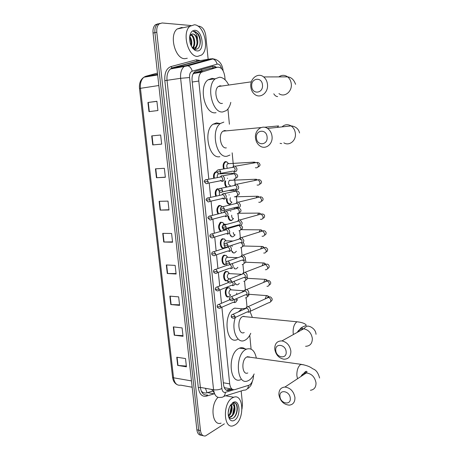 <?xml version="1.0" encoding="UTF-8"?>
<svg xmlns="http://www.w3.org/2000/svg" width="459" height="459" viewBox="0 0 459 459"><rect width="100%" height="100%" fill="white"/><g stroke="black" fill="none" stroke-linecap="round" stroke-linejoin="round"><path stroke-width="0.69" d="M230.292 295.389L228.553 296.818C225.048 298.539 223.906 289.136 227.446 287.598L229.638 287.971M227.469 280.397L226.935 280.696C223.458 282.302 222.248 273.03 225.736 271.447L227.968 271.785M225.931 264.114L225.306 264.459C221.863 265.95 220.578 256.805 224.015 255.181L226.281 255.485M224.376 247.722L223.665 248.107C220.251 249.484 218.897 240.464 222.282 238.8L224.577 239.07M220.532 231.439C217.985 228.416 217.985 225.369 220.532 222.299L222.862 222.529M217.979 213.974C216.344 210.67 216.608 207.904 218.777 205.678L219.385 205.42L221.129 205.873M215.753 196.24C214.749 193.073 215.168 190.64 217.009 188.93L219.132 188.919M216.987 181.523L216.528 181.552M213.71 178.293C213.183 175.464 213.687 173.387 215.231 172.068L216.757 171.769M232.96 252.714L234.48 252.909C233.166 253.23 232.174 252.439 231.508 250.534M231.439 236.597L232.897 236.798C231.279 237.056 230.206 235.886 229.684 233.292M232.105 220.142L231.307 220.572C229.454 220.727 228.352 219.264 227.997 216.189M230.584 203.762L229.707 204.232C227.515 204.192 226.413 202.333 226.396 198.655M226.304 187.192C224.904 185.637 224.451 183.56 224.95 180.966M223.625 168.964C222.667 165.883 223.045 163.519 224.761 161.884L225.524 161.579L227.004 161.987M221.875 307.203L229.689 383.85C230.361 388.199 232.076 390.121 234.836 389.622L249.455 385.044C252.048 383.093 253.414 379.8 253.557 375.158M219.792 85.839L220.045 86.281M224.566 130.534L224.807 131.004M243.872 316.171L243.987 316.59M247.952 356.609L248.032 356.953M223.986 386.914L224.623 387.717L232.088 389.14M210.446 68.357L194.788 72.792L192.952 74.157M230.705 211.438L230.67 211.1M229.093 195.029L229.064 194.702M227.475 178.505L227.446 178.184M225.845 161.861L225.817 161.557M225.117 79.832L224.79 76.435C223.705 70.066 221.267 66.991 217.474 67.215L201.352 72.241C199.355 74.071 198.506 77.003 198.804 81.036L208.816 179.217M209.201 182.986L210.67 197.37M211.054 201.134L212.506 215.38M212.89 219.138L214.33 233.241M214.714 237.016L216.137 250.964M216.522 254.756L217.927 268.544M218.318 272.371L219.706 285.991M220.102 289.853L221.473 303.296M251.096 349.127L249.759 335.277M247.011 306.801L246.139 297.782M245.358 289.692L244.538 281.183M243.7 272.457L242.926 264.464M242.22 257.16L242.123 256.139M242.019 255.089L241.302 247.619M240.545 239.753L240.43 238.588M240.332 237.584L239.667 230.653M238.634 219.953L238.014 213.555M237.504 208.266L237.441 207.577M236.919 202.184L236.356 196.337M235.846 191.042L235.714 189.71M235.192 184.277L234.681 178.993M234.165 173.657L233.981 171.712M233.453 166.233L232.156 152.836M229.397 124.234L227.928 108.972M235.972 284.614L237.607 284.804M234.469 268.722L236.046 268.911M224.376 423.841L205.517 435.918C202.809 436.4 201.134 434.627 200.491 430.605L156.8 32.233C156.479 28.51 157.242 25.756 159.089 23.971L162.084 22.967L190.955 25.515M241.182 390.97L242.461 403.863L242.013 408.98M197.938 26.129L199.436 26.261C202.821 27.115 204.949 30.283 205.804 35.762L208.151 59.309M208.179 59.59L208.243 60.227M203.039 435.625C200.669 435.614 199.212 433.801 198.672 430.198L154.918 32.635C154.597 28.917 155.36 26.169 157.207 24.39L159.973 23.369L157.207 24.39C155.36 26.169 154.597 28.917 154.918 32.635L198.672 430.198C199.212 433.801 200.669 435.614 203.039 435.625M216.826 67.318L213.085 66.228L196.027 71.128L194.645 71.862C192.637 73.687 191.787 76.601 192.091 80.612L223.527 384.671C224.204 389.002 225.931 390.919 228.714 390.414L232.346 389.318M230.751 388.905L226.344 390.19M201.237 435.212C198.862 435.195 197.404 433.388 196.871 429.79L153.042 33.037C152.721 29.324 153.484 26.582 155.337 24.809L158.097 23.788M155.446 168.832L164.351 168.304L165.355 177.3L156.45 177.736L155.446 168.832M151.717 135.887L160.65 135.021L161.666 144.143L152.738 144.918L151.717 135.887M147.936 102.483L156.898 101.267L157.925 110.521L148.974 111.64L147.936 102.483L148.268 102.437L149.307 111.6M166.319 264.958L175.154 265.388L176.113 274.017L167.288 273.501L166.319 264.958M169.847 296.13L178.654 296.864L179.601 305.373L170.8 304.558L169.847 296.13M173.324 326.883L182.108 327.91L183.038 336.304L174.265 335.196L173.324 326.883M176.761 357.222L185.516 358.542L186.434 366.821L177.69 365.427L176.761 357.222M159.118 201.317L168.005 201.117L168.987 209.987L160.111 210.102L159.118 201.317M162.744 233.356L171.603 233.476L172.573 242.226L163.725 242.019L162.744 233.356M172.538 241.87L163.725 242.019M168.964 209.734L160.111 210.102M186.354 366.075L177.69 365.427M182.969 335.655L174.265 335.196M179.538 304.816L170.8 304.558M176.061 273.558L167.288 273.501M156.909 101.376L148.268 102.437M161.66 144.115L152.738 144.918M165.338 177.157L156.45 177.736M232.346 397.907L233.706 397.259C243.591 393.271 244.836 419.021 235.088 424.856L233.281 425.734C223.418 429.572 222.5 403.128 232.346 397.907M228.949 417.156L230.464 416.715C234.566 414.695 235.542 405.09 232.409 404.454M229.007 417.231L231.187 416.864C234.193 414.443 235.41 411.121 234.83 406.909C234.113 404.953 232.994 404.172 231.485 404.568L230.418 405.165M228.324 415.619C231.37 412.033 232.151 408.447 230.67 404.861L230.647 404.821M228.433 416.198C231.847 414.357 233.241 406.835 231.164 404.695M228.192 412.492L229.288 407.437M228.456 416.319L228.84 416.996C229.976 418.574 231.353 418.969 232.983 418.183C237.682 415.934 238.846 404.603 235.128 403.002L233.052 402.922L232.024 403.518C233.7 402.87 234.635 404 234.83 406.909M234.612 420.192C232.679 421.373 231.015 421.035 229.626 419.187C227.635 415.533 227.704 411.212 229.821 406.232L232.828 402.623C239.73 397.924 241.537 416.066 234.612 420.192M221.054 423.135C212.333 426.474 209.757 405.222 218.008 397.356M229.856 413.8L231.29 406.496M232.679 414.466L234.153 406.961M233.855 417.587C238.032 413.284 237.946 403.427 234.36 402.784M290.277 398.228C289.836 390.793 279.003 389.008 279.956 396.433C280.346 403.748 291.155 405.722 290.277 398.228M278.911 394.746C278.797 390.001 280.799 387.436 284.919 387.052C290.363 387.815 293.708 391.303 294.936 397.505C295.039 402.095 293.146 404.643 289.256 405.159C283.656 404.568 280.208 401.097 278.911 394.746M249.989 357.228L246.753 356.999C240.952 359.753 242.008 375.72 247.791 372.966M247.768 356.632L247.843 356.93M254.166 373.959C252.76 376.914 251.044 379.014 249.025 380.264L247.906 380.815C236.551 386.185 234.572 354.589 246.013 349.379L246.581 349.11C251.492 347.664 254.745 350.665 256.34 358.112M240.768 379.645C229.339 384.952 227.343 353.591 238.858 348.438L239.426 348.169C241.491 347.343 243.396 347.595 245.146 348.92M249.191 356.763L249.254 357.125M286.152 351.778C285.699 344.175 274.798 342.873 275.767 350.441C276.175 357.922 287.047 359.42 286.152 351.778M274.746 349.041C274.712 343.584 277.116 340.876 281.952 340.911C286.904 342.064 289.876 345.455 290.868 351.095C290.891 356.385 288.602 359.093 284.001 359.225C278.883 358.221 275.796 354.83 274.746 349.041M245.852 316.762L242.788 316.469C236.66 318.93 238.187 335.707 244.222 332.534M238.261 311.913L242.042 308.706L245.806 308.305M250 311.506L252.364 317.41M250.752 333.28C249.277 336.625 247.395 338.908 245.112 340.148L244.704 340.343C237.183 344.336 230.911 329.287 235.427 317.358M237.538 339.465C225.702 345.564 222.638 312.963 234.692 308.132L234.853 308.058M267.098 137.034C266.581 128.64 255.382 129.708 256.426 137.941C256.891 146.203 268.062 145.371 267.098 137.034M255.491 137.941C254.527 130.385 261.934 124.418 267.551 128.445C270.15 130.281 271.653 132.978 272.055 136.535C272.95 144.063 265.744 149.818 260.27 146.169C257.522 144.373 255.927 141.63 255.491 137.941M226.425 130.849L224.652 130.522L223.017 131.171C217.836 134.418 220.813 149.123 226.344 147.861M224.353 130.568L224.589 131.022M229.919 155.056L227.153 156.18C216.373 158.912 210.274 129.943 220.475 123.437L223.831 122.117M219.838 156.674C208.988 159.399 202.849 130.666 213.114 124.2L216.487 122.88L219.855 123.505M262.473 84.961C261.946 76.366 250.677 78.036 251.739 86.435C252.215 94.893 263.46 93.47 262.473 84.961M250.821 86.797C249.765 78.655 258.05 72.143 263.673 76.934C265.876 78.747 267.149 81.272 267.494 84.508C268.469 92.638 260.385 98.909 254.894 94.514C252.553 92.724 251.199 90.148 250.821 86.797M221.645 86.051L220.286 85.787L218.306 86.527C213.389 89.878 216.579 104.239 222.013 103.453L222.443 103.401M219.574 85.885L219.827 86.309M230.802 102.363C229.97 106.149 228.462 108.898 226.276 110.602L222.839 111.927C212.253 113.734 205.73 85.431 215.414 78.718L219.448 77.221C223.011 77.399 226.035 79.86 228.519 84.611M216.046 112.707L215.483 112.771C204.84 114.578 198.277 86.516 208.013 79.837L212.069 78.34L214.617 78.839M247.826 312.097L248.376 312.223C249.776 312.189 250.471 311.334 250.453 309.67C250.178 308.058 249.357 307.071 247.998 306.704L246.535 307.082L245.794 308.482M247.217 311.959C248.227 311.931 248.726 311.317 248.715 310.106L246.936 307.966L245.588 308.58M239.323 283.381L238.055 284.551M246.494 295.108L246.73 295.137C248.135 295.08 248.83 294.208 248.812 292.526C248.554 290.966 247.774 289.99 246.466 289.6L244.974 289.91L244.154 291.333M245.565 294.833C246.581 294.787 247.08 294.162 247.062 292.94L245.364 290.822L243.953 291.419M237.877 267.35L236.494 268.647M244.722 277.879L245.072 277.93C246.483 277.844 247.177 276.949 247.154 275.251C246.919 273.748 246.173 272.784 244.917 272.365L243.413 272.612L242.507 274.046M243.895 277.58C244.917 277.517 245.416 276.875 245.399 275.641L243.781 273.553L242.306 274.121M236.391 251.245L234.928 252.639M242.943 260.511L243.402 260.586C244.813 260.471 245.508 259.559 245.49 257.843L243.356 255.003L241.841 255.181L240.849 256.621M242.22 260.196C243.241 260.115 243.74 259.455 243.723 258.216L242.18 256.156L240.654 256.69M234.87 235.071L233.35 236.517M241.147 243.018L241.721 243.109C243.132 242.972 243.832 242.036 243.809 240.309L241.784 237.51L240.264 237.619L239.185 239.064M240.527 242.679C241.549 242.582 242.054 241.904 242.036 240.654L240.568 238.628L238.996 239.122M235.094 234.79C234.096 234.91 233.482 234.147 233.258 232.495M233.338 218.794L231.761 220.28C229.976 220.406 228.943 218.983 228.651 216.011M239.346 225.386L240.023 225.507C241.44 225.34 242.14 224.382 242.117 222.638L240.189 219.884L238.68 219.93L237.51 221.364M238.823 225.03C239.85 224.91 240.35 224.216 240.332 222.954L238.938 220.963L237.326 221.416M233.505 218.507C232.214 218.484 231.611 217.382 231.692 215.208M231.789 202.396L230.154 203.928C228.043 203.859 227.016 202.046 227.079 198.495M237.527 207.617L238.319 207.761C239.736 207.571 240.436 206.59 240.413 204.829L238.582 202.126L237.085 202.109L235.828 203.526M237.108 207.244C238.135 207.107 238.64 206.395 238.617 205.121L237.297 203.165L235.645 203.572M231.904 202.109C230.257 201.759 229.741 200.296 230.366 197.731M230.298 185.597C228.232 184.598 227.928 182.854 229.391 180.364L230.062 180.198M230.229 185.895L229.919 186.434M235.708 189.71L236.597 189.883C238.02 189.665 238.714 188.66 238.691 186.882L236.959 184.231L235.478 184.151L234.136 185.545M235.375 189.32C236.408 189.16 236.913 188.437 236.89 187.152L235.633 185.229L233.958 185.585M227.016 187.042C225.535 185.534 225.088 183.462 225.667 180.823M227.406 168.304C226.494 166.474 226.597 164.942 227.721 163.714L228.347 163.53M224.29 168.849C223.349 165.94 223.694 163.702 225.317 162.136L226.671 161.872L228.45 163.484M233.872 171.666L234.859 171.867C236.287 171.614 236.987 170.593 236.959 168.797L235.318 166.198L233.866 166.06L232.438 167.42M233.637 171.259C234.664 171.081 235.169 170.341 235.151 169.038L233.958 167.156L232.265 167.455M230.745 294.971C228.565 294.15 228.358 292.417 230.137 289.767L230.997 289.732L229.425 287.856L230.825 289.526M233.918 302.452L234.526 302.596C236.385 302.32 236.93 301.041 236.156 298.763M229.001 296.566C225.713 298.178 224.652 289.354 227.968 287.913L229.425 287.856M233.35 302.315C234.337 302.274 234.819 301.661 234.801 300.467L234.492 299.475M229.133 278.797C226.958 277.947 226.735 276.209 228.467 273.575L229.339 273.524L227.727 271.665L229.196 273.357M232.575 285.636L232.851 285.676C234.922 285.194 235.364 283.725 234.165 281.264M227.836 280.191L227.383 280.432C224.13 281.935 222.994 273.243 226.264 271.757L227.727 271.665M231.663 285.349C232.65 285.297 233.138 284.666 233.115 283.461L232.432 281.946M226.212 262.032C225.277 260.138 225.472 258.555 226.792 257.269L227.664 257.195L226.017 255.365L227.549 257.069M230.779 268.572L231.158 268.63C233.47 267.849 233.757 266.197 232.024 263.673M226.138 264.005L225.759 264.189C222.529 265.583 221.33 257.006 224.549 255.485L226.017 255.365M229.965 268.263C230.957 268.194 231.439 267.545 231.422 266.329L230.097 264.361M224.135 244.722C223.757 242.972 224.072 241.681 225.099 240.843L226.212 240.866M227.102 247.085L226.976 247.453M228.972 251.377L229.454 251.452C232.036 250.184 232.088 248.365 229.615 245.995M225.3 246.936L224.118 247.826C220.917 249.111 219.654 240.654 222.822 239.093L224.29 238.938L225.891 240.659M228.255 251.05C229.248 250.958 229.735 250.298 229.712 249.065L228.221 247.051L226.763 247.521M222.299 226.763L223.395 224.302L224.29 224.302M226.528 233.7C227.526 233.591 228.014 232.914 227.991 231.675L226.568 229.689L225.558 229.735L226.396 228.668L225.277 230.062M227.153 234.05L227.739 234.147C230.355 232.753 230.378 230.906 227.802 228.605L227.182 228.496M221.227 231.238C218.696 228.49 218.65 225.604 221.083 222.581L222.552 222.397L224.216 224.13M224.118 229.77L223.608 230.55M225.558 229.735L225.071 230.125M224.221 229.575C223.194 229.689 222.558 228.921 222.311 227.262M225.323 216.591L226.012 216.711C228.599 215.328 228.651 213.475 226.172 211.151L224.772 211.157L223.573 212.54M218.633 213.808C217.044 210.71 217.279 208.093 219.333 205.953L220.802 205.741L222.007 206.619M224.795 216.223C225.788 216.097 226.276 215.403 226.253 214.152L224.904 212.196L223.367 212.592M222.053 212.93C221.008 212.46 220.544 211.341 220.664 209.568M223.487 198.999L224.273 199.149C226.832 197.766 226.918 195.907 224.526 193.566L223.137 193.52L221.863 194.88M222.282 197.995L222.833 198.604M216.413 196.091C215.449 193.113 215.833 190.818 217.572 189.2L219.086 188.976M223.045 198.615C224.044 198.466 224.531 197.76 224.508 196.498L223.223 194.576L221.657 194.926M219.482 195.408L219.253 191.742M221.64 181.276L222.517 181.448C225.053 180.071 225.168 178.207 222.856 175.849L221.49 175.745L220.136 177.082M220.481 180.255L220.991 180.852M214.37 178.172C213.877 175.516 214.353 173.565 215.799 172.326L216.774 172.005M221.278 180.875C222.282 180.703 222.77 179.98 222.747 178.706L221.525 176.818L219.941 177.117M217.405 177.599C217.05 175.952 217.325 174.736 218.226 173.944L218.536 173.795M194.392 24.78C204.232 25.038 209.809 49.274 201.547 55.04L197.611 56.411C188.035 57.008 181.632 32.463 189.951 26.266L194.392 24.78M187.283 58.247L184.914 58.672C175.258 59.297 168.797 35.125 177.18 28.98L181.655 27.494L182.998 27.747M192.705 48.298L195.511 47.725C197.542 45.883 198.225 43.066 197.565 39.273C196.532 36.095 194.977 34.322 192.895 33.972L191.558 34.23L189.687 36.439M192.906 48.539L194.759 47.868C198.959 45.114 196.722 34.104 192.746 34L192.143 34.023M192.384 47.868C195.419 44.816 193.979 36.313 190.617 34.878M192.631 48.201C196.435 45.487 194.742 35.498 190.967 34.563M190.904 45.217C191.369 42.268 190.933 39.669 189.584 37.414M191.351 46.175C192.31 42.423 191.759 39.17 189.699 36.404M191.885 47.122L193.996 48.82L195.333 49.211C200.755 50.048 202.063 38.269 197.714 33.369L194.306 31.459L193.268 31.539L194.134 31.769C196.131 32.847 197.272 35.349 197.565 39.273M197.054 50.938L195.482 50.553C191.208 47.839 189.28 43.1 189.705 36.336C190.474 32.308 192.223 30.305 194.955 30.311C202.97 30.529 205.081 51.764 197.054 50.938M193.136 48.797L193.342 48.419M193.354 48.396L194.174 46.026M194.547 50.037L194.84 49.807M195.425 49.222L197.141 45.527M191.105 42.676L190.422 39.141M193.032 48.361L193.463 47.323M194.082 42.377L193.302 38.309M194.398 49.933L194.708 49.652M195.138 49.188L196.429 46.795M197.072 42.039L196.211 37.5M199.068 47.122C202.189 41.212 197.674 30.064 193.268 31.539M212.419 66.417L213.343 67.886M214.198 392.784L211.633 389.41M226.126 185.935L226.247 187.14M227.756 202.482L227.871 203.653M229.374 218.914L229.489 220.056M230.98 235.226L231.089 236.339M231.967 245.238L232.099 246.563M232.575 251.429L232.684 252.507M234.159 267.517L234.262 268.567M235.731 283.49L235.834 284.511M236.683 293.14L236.81 294.42M237.292 299.36L237.389 300.347M224.623 387.717L224.514 388.194M223.332 382.772L229.689 383.85M192.235 82.029L198.804 81.036M194.788 72.792L202.712 71.518M209.637 68.489L217.474 67.215M221.622 68.701C220.796 65.809 219.482 64.249 217.669 64.013L192.218 71.179C190.256 72 189.372 74.117 189.561 77.531L221.863 388.515C222.311 391.407 223.476 392.686 225.352 392.342L233.838 389.76M225.352 392.342C225.036 395.859 223.464 397.528 220.624 397.356C216.849 398.085 214.496 395.549 213.567 389.76L180.634 78.311C180.221 73.004 181.351 69.131 184.025 66.681L186.01 65.631L211.042 58.809L212.913 58.947C215.03 59.739 216.407 61.454 217.044 64.094M198.512 60.978L172.446 67.943L170.444 68.982C167.753 71.403 166.611 75.224 167.03 80.445L200.376 387.402C201.317 393.116 203.693 395.624 207.508 394.924L206.366 396.157C202.063 396.955 199.384 394.138 198.322 387.706L164.821 80.641C164.379 73.056 166.416 68.368 170.932 66.578L196.24 59.813L200.681 60.599M211.042 58.809L197.272 61.087L172.005 67.909L186.01 65.631L187.926 65.792C190.095 66.63 191.529 68.425 192.218 71.179M214.129 393.822L206.366 396.157M201.725 61.351L202.293 61.856M200.491 430.605L196.871 429.79M156.8 32.233L153.042 33.037M200.061 61.804L200.612 62.315M221.863 388.515C219.408 389.725 216.642 390.139 213.567 389.76L200.376 387.402L198.322 387.706M248.468 385.474C248.101 388.744 246.558 390.305 243.838 390.144L223.837 396.358M212.299 58.66L213.974 59.027M189.561 77.531L180.634 78.311L164.821 80.641M170.932 66.578L172.005 67.909L170.444 68.982L187.926 65.792L212.913 58.947L215.047 59.245C219.677 60.909 222.351 64.61 223.063 70.353L222.822 70.267M196.24 59.813L197.272 61.087L199.131 60.869M223.063 70.399L223.097 70.738M214.64 393.914L207.52 392.611L212.546 391.131M227.607 288.143L227.549 287.546M225.983 271.935L225.926 271.361M224.342 255.611L224.29 255.055M222.695 239.168L222.644 238.634M221.031 222.615L220.98 222.093M219.339 205.724L219.31 205.437M217.658 188.947L217.629 188.66M215.965 172.056L215.931 171.764M226.838 390.081L228.714 390.414M201.283 391.097C202.981 392.824 204.915 393.386 207.084 392.784L207.6 392.629M201.885 70.738L201.323 69.607M218.828 226.23L218.736 225.317M217.21 210.228L217.05 208.604M215.587 194.111L215.351 191.77M213.951 177.885L213.642 174.81M191.466 380.901L173.542 377.786L172.567 377.178L139.496 88.57L140.437 88.329L173.542 377.786C174.495 383.317 176.904 385.778 180.76 385.164L192.166 387.224M145.428 76.389L143.914 77.227C141.171 79.579 140.012 83.28 140.437 88.329L158.837 85.512M157.466 73.09L145.864 76.246L157.598 74.301M207.084 392.784L205.437 388.303M163.071 233.361L164.052 242.019M166.646 264.975L167.615 273.512M170.174 296.158L171.127 304.581M173.651 326.923L174.592 335.225M177.088 357.274L178.012 365.467M159.451 201.312L160.443 210.09M155.773 168.814L156.783 177.719M152.049 135.858L153.071 144.889M305.631 373.408L305.757 371.583M310.416 390.276C314.214 389.725 316.079 387.253 316.01 382.852C314.845 376.919 311.609 373.626 306.296 372.966C303.824 373.075 302.056 374.24 300.989 376.466M303.789 364.796L300.622 364.498C297.96 366.707 296.715 370.442 296.87 375.697L297.524 378.75M302.177 329.631L302.079 327.273M305.579 346.304C310.072 346.12 312.321 343.493 312.332 338.426C311.403 333.039 308.528 329.826 303.703 328.782C300.777 328.575 298.648 329.763 297.323 332.339M300.002 322.207L296.956 321.776C294.248 323.767 292.98 327.416 293.14 332.741L293.41 334.519M242.788 316.469L296.944 321.776C305.258 322.666 306.704 325.288 306.124 325.5L303.749 326.469C302.498 327.233 300.817 326.969 298.488 331.685M283.851 142.818C289.164 146.283 296.216 140.77 295.395 133.603C295.028 130.213 293.582 127.648 291.063 125.909C287.804 124.05 284.781 124.378 281.992 126.891M280.088 143.357L281.671 143.61M264.464 127.246L278.55 125.915L277.322 127.39M278.963 93.607C284.287 97.784 292.199 91.806 291.299 84.072C290.989 80.991 289.761 78.592 287.632 76.865C284.7 74.834 281.769 74.84 278.831 76.894M273.788 93.802C274.952 95.661 276.232 96.579 277.638 96.562M231.244 316.481C231.261 317.416 232.002 318.012 233.465 318.271C234.543 318.311 235.077 317.685 235.065 316.4L233.252 314.191L232.024 314.622M235.065 316.4L232.105 316.802L231.238 316.417C231.066 315.327 231.738 314.587 233.252 314.191L246.936 307.966M250.103 311.351L268.595 302.762C270.035 302.785 270.758 301.959 270.764 300.295L270.747 300.129C270.431 298.66 269.64 297.776 268.377 297.466L266.536 298.298M268.09 296.847L268.211 297.541M265.239 298.889L266.427 295.596L267.465 295.728M229.483 298.901C229.483 299.784 230.2 300.387 231.629 300.697C232.759 300.771 233.321 300.14 233.315 298.792L231.588 296.612L230.298 297.03M233.315 298.792L230.343 299.188L229.477 298.843C229.311 297.707 230.016 296.962 231.588 296.612L245.364 290.822M266.977 286.313C268.486 286.382 269.244 285.55 269.261 283.805L269.244 283.633C268.951 282.222 268.194 281.344 266.983 281.011L265.055 281.815M263.718 282.377L264.883 279.336L265.95 279.456M266.541 280.42L266.702 281.126M227.71 281.183C227.704 282.038 228.393 282.635 229.781 282.991C230.957 283.1 231.548 282.457 231.554 281.051L229.902 278.9L228.553 279.296M231.554 281.051L228.571 281.436L227.704 281.132C227.532 279.956 228.266 279.21 229.902 278.9L243.781 273.553M265.348 269.743C266.92 269.863 267.717 269.014 267.746 267.195L265.572 264.436L263.569 265.21M262.192 265.732L263.328 262.955L264.418 263.07M264.975 263.885L265.176 264.591M225.92 263.334C225.885 264.126 226.551 264.728 227.922 265.141C229.144 265.291 229.764 264.636 229.781 263.168L228.209 261.051L226.803 261.418M229.781 263.168L225.914 263.288C225.759 262.049 226.522 261.303 228.209 261.051L242.18 256.156M263.713 253.052C265.342 253.225 266.18 252.364 266.226 250.465L264.154 247.751L262.078 248.474M260.672 248.962L261.768 246.46L262.881 246.563M263.391 247.252L263.621 247.935M224.118 245.341C224.055 246.076 224.698 246.678 226.046 247.149C227.314 247.344 227.962 246.672 227.991 245.146L226.494 243.063L225.042 243.402M227.991 245.146L224.112 245.301C223.963 244.016 224.755 243.27 226.494 243.063L240.568 238.628M262.06 236.236C263.753 236.465 264.631 235.587 264.688 233.614L262.72 230.94L260.58 231.611M259.146 232.059L260.19 229.839L261.332 229.936M261.785 230.504L262.049 231.147M222.305 227.205L224.164 229.018C225.472 229.253 226.149 228.576 226.184 226.987L224.767 224.939L223.269 225.243M226.184 226.987L222.299 227.176C221.823 226.23 222.644 225.484 224.767 224.939L238.938 220.963M260.408 219.293C262.152 219.58 263.064 218.691 263.145 216.637L261.274 214.009L259.077 214.617M257.625 215.024L258.606 213.102L259.771 213.188M260.167 213.647L260.448 214.238M220.475 208.931L222.265 210.738C223.613 211.014 224.319 210.331 224.371 208.679L223.017 206.665L221.479 206.934M224.371 208.679L220.469 208.902C219.987 207.904 220.836 207.158 223.017 206.665L237.297 203.165M258.744 202.23C260.546 202.568 261.492 201.673 261.584 199.539L259.811 196.951L257.568 197.496M256.111 197.852L257.011 196.24L258.199 196.32M258.532 196.676L258.819 197.192M218.627 190.508L220.36 192.315C221.743 192.637 222.472 191.942 222.535 190.227L221.255 188.253L219.683 188.483M222.535 190.227L218.627 190.491C218.145 189.429 219.018 188.683 221.255 188.253L235.633 185.229M257.069 185.034C258.922 185.436 259.903 184.524 260.012 182.309L258.331 179.773L256.053 180.249M254.602 180.548L255.405 179.257L256.615 179.326M256.879 179.589L257.16 180.014M216.768 171.941L218.438 173.749C219.861 174.11 220.613 173.404 220.687 171.626L219.477 169.692L217.876 169.882M220.687 171.626L216.768 171.924C216.281 170.811 217.182 170.065 219.477 169.692L233.958 167.156M255.388 167.719C257.287 168.172 258.302 167.248 258.434 164.953L256.839 162.463L254.538 162.865M253.11 163.111L253.787 162.142L255.026 162.211M255.21 162.383L255.456 162.704M217.193 306.526C217.182 307.415 217.905 308.006 219.362 308.293C220.429 308.339 220.957 307.719 220.945 306.423L219.207 304.26L218.008 304.661M220.945 306.423L218.008 306.819L217.187 306.469C216.987 305.413 217.664 304.673 219.207 304.26L229.81 299.756M245.399 297.88C246.816 297.805 247.476 296.91 247.378 295.194L247.361 295.08M242.295 292.113L243.31 290.713L244.326 290.759M215.397 289.118C215.374 289.962 216.074 290.547 217.497 290.891C218.61 290.972 219.167 290.34 219.161 288.992L217.497 286.852L216.246 287.236M219.161 288.992L216.218 289.371L215.391 289.067C215.202 287.959 215.908 287.219 217.497 286.852L228.513 282.543M243.792 281.292C245.215 281.195 245.875 280.277 245.777 278.55L245.611 277.884M241.445 274.453L241.818 274.31M213.59 271.579C213.561 272.388 214.238 272.979 215.621 273.352C216.78 273.472 217.365 272.83 217.365 271.424L215.776 269.313L214.473 269.674M217.365 271.424L214.41 271.797L213.584 271.533C213.406 270.368 214.135 269.628 215.776 269.313L227.589 265.09M242.18 264.585C243.603 264.459 244.263 263.529 244.165 261.785L243.746 260.569M211.771 253.902C211.714 254.653 212.368 255.25 213.733 255.68C214.938 255.841 215.546 255.187 215.558 253.718L214.043 251.641L212.689 251.974M215.558 253.718L211.765 253.861C211.599 252.639 212.356 251.905 214.043 251.641L228.221 247.051M240.556 247.757C241.979 247.608 242.639 246.649 242.541 244.894L241.715 243.109M209.935 236.087C209.855 236.787 210.486 237.383 211.834 237.871C213.079 238.066 213.71 237.401 213.733 235.874L212.287 233.832L210.893 234.136M213.733 235.874L209.929 236.052C209.757 234.79 210.543 234.05 212.287 233.832L226.568 229.689M238.915 230.802C240.344 230.625 241.009 229.649 240.906 227.882L238.996 225.369L236.936 225.966M235.685 226.046L235.777 225.673M208.088 218.134L209.924 219.924C211.203 220.159 211.863 219.482 211.897 217.899L210.52 215.885L209.086 216.16M211.897 217.899L208.082 218.105C207.583 217.199 208.397 216.459 210.52 215.885L224.904 212.196M237.263 213.728C238.697 213.521 239.363 212.523 239.259 210.738L237.441 208.277L236.729 208.151L235.335 208.816M234.101 208.816L234.83 207.566M206.223 200.044L207.996 201.834C209.315 202.109 209.998 201.421 210.044 199.78L208.736 197.8L207.267 198.041M210.044 199.78L206.217 200.021C205.73 199.045 206.567 198.305 208.736 197.8L223.223 194.576M235.605 196.521C237.039 196.291 237.699 195.27 237.596 193.474L235.874 191.053L235.06 190.904L233.729 191.529M234.549 191.019L234.669 190.743L233.292 190.422L233.671 190.261M204.347 181.81L206.062 183.6C207.416 183.916 208.122 183.221 208.179 181.517L206.934 179.572L205.437 179.779M208.179 181.517L204.341 181.793C203.842 180.766 204.708 180.026 206.934 179.572L221.525 176.818M233.929 179.188C235.364 178.93 236.029 177.891 235.926 176.078L234.285 173.703L233.379 173.531L232.116 174.11M232.885 173.622L231.583 173.278L232.007 173.095L233.373 173.875M214.858 66.216L215.994 67.456M193.52 73.497L201.352 72.241M230.263 203.997L228.381 204.031M231.784 220.366L229.913 220.372M224.049 247.94L222.07 247.883M225.598 264.327L223.648 264.241M227.142 280.604L225.22 280.483M228.674 296.761L226.78 296.612M248.204 388.434C252.06 384.499 250.803 385.009 251.584 383.873L252.416 381.165M159.089 23.971L155.337 24.809M197.284 63.227L198.288 62.952M226.373 289.881L226.258 288.717M224.738 273.639L224.623 272.497M223.097 257.287L222.982 256.156M221.439 240.814L221.324 239.696M219.769 224.221L219.654 223.12M139.496 88.57C139.025 83.343 140.494 79.562 143.914 77.227L157.672 74.955M176.893 384.51C174.489 383.173 173.054 380.758 172.578 377.258M202.528 387.786L202.012 387.689M233.706 397.259L225.667 395.79M230.338 417.208L229.615 417.065M228.84 416.996L229.626 419.187M302.085 375.743C304.77 371.681 306.428 370.413 307.054 371.939L306.296 372.966L284.919 387.052M247.114 356.827L300.961 364.308C310.496 366.018 311.954 368.583 313.25 369.007C316.108 369.971 318.23 372.972 319.613 378.004M246.581 349.11L239.426 348.169M316.039 334.295C315.792 330.996 313.881 328.46 310.295 326.688C307.45 325.792 307.306 325.517 303.703 328.782L281.952 340.911M241.887 308.781L234.692 308.132M299.572 132.967C298.316 127.327 293.249 126.024 291.063 125.909L267.551 128.445M220.475 123.437L213.114 124.2M223.017 131.171L261.188 127.556M295.59 84.324C293.932 79.705 291.281 77.221 287.632 76.865L263.673 76.934M215.414 78.718L208.013 79.837M218.306 86.527L251.371 81.822M247.998 306.704L268.377 297.466C269.737 296.262 270.999 296.744 272.158 298.907C272.319 300.077 271.797 300.961 270.592 301.563M245.881 308.236L246.535 307.082M266.966 298.103L268.704 296.33L266.427 295.596L248.996 294.294M234.819 317.645L247.126 311.948M246.466 289.6L266.983 281.011C267.362 281.115 269.049 279.158 270.667 282.514C270.913 283.605 270.391 284.46 269.089 285.091M244.291 291.046L244.974 289.91M265.497 281.631L266.977 279.956L264.883 279.336L247.355 278.309M233.046 300.094L245.393 294.81M244.917 272.365L265.572 264.436C267.356 263.736 268.555 264.258 269.169 266.008C269.261 267.419 268.727 268.263 267.568 268.526M242.696 273.73L243.413 272.612M264.023 265.032L265.279 263.495L263.328 262.955L245.554 262.209M231.256 282.411L243.643 277.546M243.356 255.003L264.154 247.751C265.497 246.999 266.662 247.544 267.66 249.375C267.608 250.907 267.063 251.739 266.019 251.871M241.09 256.283L241.841 255.181M262.542 248.313L263.592 246.931L261.768 246.46L243.505 245.995M229.454 264.591L241.882 260.144M241.784 237.51L262.72 230.94C264.235 230.378 265.371 230.94 266.134 232.627C266.197 234.067 265.635 234.893 264.447 235.111M239.478 238.709L240.264 237.619M261.051 231.462L261.917 230.263L260.19 229.839L240.654 229.672M227.63 246.638L240.109 242.61M240.189 219.884L261.274 214.009C263.225 213.877 264.332 214.462 264.602 215.753C264.619 217.216 264.034 218.054 262.846 218.26M237.848 220.997L238.68 219.93M259.559 214.485L260.242 213.475L258.606 213.102L238.462 213.269M225.788 228.548L238.33 224.944M238.582 202.126L259.811 196.951C261.269 196.618 262.353 197.221 263.059 198.753C263.202 200.044 262.594 200.899 261.223 201.306M236.219 203.153L237.085 202.109M258.061 197.376L258.566 196.572L257.011 196.24L234.331 196.819M223.923 210.32L236.534 207.135M236.959 184.231L258.331 179.773C259.605 179.423 260.66 180.043 261.504 181.632C261.722 182.825 261.073 183.698 259.564 184.243M234.572 185.172L235.478 184.151M256.558 180.14L256.885 179.555L255.405 179.257L229.391 180.364M222.041 191.954L234.733 189.194M235.318 166.198L256.839 162.463C258.188 162.256 259.22 162.893 259.937 164.379C260.287 165.435 259.599 166.336 257.866 167.082M228.49 163.519L226.671 161.872M232.914 167.059L233.866 166.06M255.038 162.779L255.21 162.411L253.787 162.142L227.721 163.714M225.317 162.136L224.382 162.193M220.142 173.439L232.914 171.115M248.979 294.041C249.013 295.435 248.445 296.284 247.263 296.589M244.291 290.834L230.137 289.767M227.968 287.913L227.044 287.85M220.67 307.725L233.224 302.297M247.229 276.892L247.378 277.385C247.309 279.095 246.735 279.956 245.657 279.973M228.467 273.575L241.669 274.298M226.264 271.757L225.34 271.711M218.863 290.346L231.462 285.326M245.29 259.674L245.777 260.729C245.961 262.049 245.381 262.892 244.027 263.265M226.792 257.269L237.814 257.683M224.549 255.485L223.619 255.451M217.038 272.835L229.689 268.222M243.184 242.467L244.171 243.953C244.136 245.582 243.534 246.42 242.375 246.472M225.977 240.751L224.29 238.938M225.099 240.843L233.017 241.009M222.822 239.093L221.886 239.076M215.202 255.198L227.899 250.993M240.895 225.3L242.553 227.05C242.49 228.674 241.876 229.517 240.7 229.58M224.262 224.181L222.552 222.397M237.71 225.461L238.066 225.019M223.395 224.302L226.993 224.313M238.996 225.369L227.802 228.605M221.083 222.581L220.148 222.581M213.343 237.423L226.103 233.631M226.172 211.151L237.441 208.277C238.852 207.784 240.011 208.363 240.923 210.021C241.227 211.22 240.585 212.075 238.99 212.58M221.777 206.722L220.802 205.741M223.894 212.207L224.772 211.157M236.144 208.3L236.442 207.795L235.278 207.457M219.333 205.953L218.392 205.971M211.461 219.517L224.29 216.137M224.526 193.566L235.874 191.053C237.659 190.829 238.795 191.432 239.277 192.866C239.489 194.128 238.812 195 237.251 195.482M222.219 194.541L223.137 193.52M228.341 190.583L233.292 190.422M217.572 189.2L216.625 189.234M209.568 201.472L222.472 198.506M222.856 175.849L234.285 173.703C235.76 173.404 236.873 174.03 237.619 175.585C237.946 176.726 237.228 177.627 235.473 178.281M220.538 176.749L221.49 175.745M218.226 173.944L219.029 173.904M219.299 173.892L231.583 173.278M215.799 172.326L214.852 172.377M207.652 183.29L220.641 180.748M195.511 47.725L194.759 47.868M193.996 48.82L195.482 50.553M189.951 26.266L177.18 28.98"/></g></svg>
